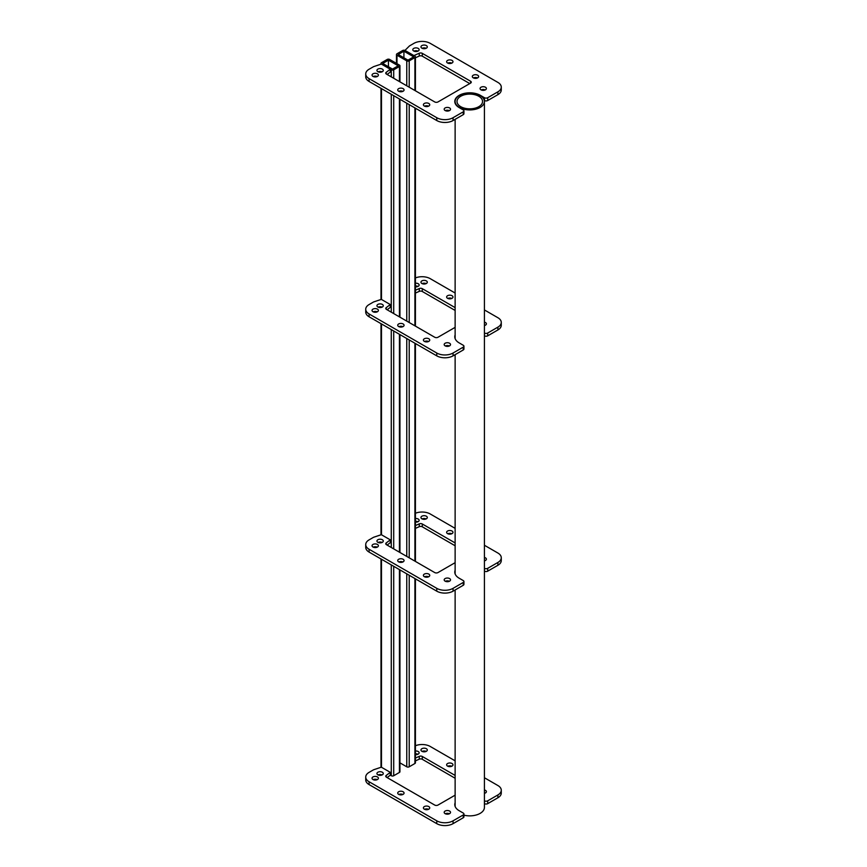 <?xml version="1.0" encoding="UTF-8"?>
<svg xmlns="http://www.w3.org/2000/svg" width="867" height="867" viewBox="0 0 867 867"><rect width="100%" height="100%" fill="white"/><g stroke="black" fill="none" stroke-linecap="round" stroke-linejoin="round"><path stroke-width="1.3" d="M478.801 96.259A12.767 7.369 0 0 0 464.885 94.666A12.767 7.369 0 0 0 457.017 101.472A12.767 7.369 0 0 0 460.745 106.684A12.767 7.369 0 0 0 474.661 108.277A12.767 7.369 0 0 0 482.54 101.472A12.767 7.369 0 0 0 478.801 96.259M459.423 107.454A14.641 8.453 0 0 0 475.376 109.285A14.641 8.453 0 0 0 484.415 101.472A14.641 8.453 0 0 0 480.123 95.5A14.641 8.453 0 0 0 464.17 93.658A14.641 8.453 0 0 0 455.132 101.472A14.641 8.453 0 0 0 459.423 107.454M463.932 815.164A14.641 8.453 0 0 0 484.415 807.415L484.415 101.472M391.277 69.794A1.734 0.997 0 0 0 393.716 69.794L399.427 66.51A1.734 0.997 0 0 0 399.936 65.794A1.734 0.997 0 0 0 399.427 65.09L389.641 59.444A1.734 0.997 0 0 0 387.202 59.444L381.491 62.738A1.734 0.997 0 0 0 380.992 63.443A1.734 0.997 0 0 0 381.491 64.147L391.277 69.794L391.277 76.86M398.202 65.794L388.427 60.148L382.715 63.443L392.502 69.089L398.202 65.794M387.115 777.58L390.302 775.174L391.277 775.737A1.734 0.997 0 0 0 393.716 775.737L399.427 772.443A1.734 0.997 0 0 0 399.936 771.738L399.936 569.901M388.427 60.148L388.427 66.737M406.764 60.853A1.734 0.997 0 0 0 409.213 60.853L414.914 57.558A1.734 0.997 0 0 0 415.423 56.854A1.734 0.997 0 0 0 414.914 56.149L405.138 50.503A1.734 0.997 0 0 0 402.689 50.503L396.978 53.797A1.734 0.997 0 0 0 396.479 54.502A1.734 0.997 0 0 0 396.978 55.206L406.764 60.853L406.764 85.8M413.689 56.854L403.914 51.207L398.202 54.502L407.989 60.148L413.689 56.854M399.936 762.852L406.764 766.796A1.734 0.997 0 0 0 409.213 766.796L414.914 763.502A1.734 0.997 0 0 0 415.423 762.797L415.423 578.842M403.914 51.207L403.914 57.796M417.992 51.12A3.175 1.832 0 0 0 413.96 51.12M418.219 48.411A3.175 1.832 0 0 0 414.762 48.01A3.175 1.832 0 0 0 412.8 49.701A3.175 1.832 0 0 0 413.732 51.001A3.175 1.832 0 0 0 417.19 51.391A3.175 1.832 0 0 0 419.14 49.701A3.175 1.832 0 0 0 418.219 48.411M382.13 71.82A3.175 1.832 0 0 0 378.088 71.82M382.347 69.122A3.175 1.832 0 0 0 378.89 68.721A3.175 1.832 0 0 0 376.939 70.411A3.175 1.832 0 0 0 377.871 71.701A3.175 1.832 0 0 0 381.317 72.102A3.175 1.832 0 0 0 383.279 70.411A3.175 1.832 0 0 0 382.347 69.122M426.141 48.292A3.175 1.832 0 0 0 422.11 48.292M426.369 45.583A3.175 1.832 0 0 0 422.912 45.192A3.175 1.832 0 0 0 420.961 46.883A3.175 1.832 0 0 0 421.882 48.173A3.175 1.832 0 0 0 425.339 48.574A3.175 1.832 0 0 0 427.301 46.883A3.175 1.832 0 0 0 426.369 45.583M377.232 76.524A3.175 1.832 0 0 0 373.2 76.524M377.459 73.825A3.175 1.832 0 0 0 374.002 73.424A3.175 1.832 0 0 0 372.051 75.115A3.175 1.832 0 0 0 372.973 76.415A3.175 1.832 0 0 0 376.43 76.805A3.175 1.832 0 0 0 378.391 75.115A3.175 1.832 0 0 0 377.459 73.825M451.815 63.118A3.175 1.832 0 0 0 447.784 63.118M452.043 60.408A3.175 1.832 0 0 0 448.586 60.018A3.175 1.832 0 0 0 446.635 61.709A3.175 1.832 0 0 0 447.556 62.998A3.175 1.832 0 0 0 451.013 63.399A3.175 1.832 0 0 0 452.975 61.709A3.175 1.832 0 0 0 452.043 60.408M402.917 91.349A3.175 1.832 0 0 0 398.874 91.349M403.133 88.651A3.175 1.832 0 0 0 399.676 88.25A3.175 1.832 0 0 0 397.725 89.94A3.175 1.832 0 0 0 398.657 91.241A3.175 1.832 0 0 0 402.104 91.631A3.175 1.832 0 0 0 404.065 89.94A3.175 1.832 0 0 0 403.133 88.651M477.5 77.943A3.175 1.832 0 0 0 473.458 77.943M477.717 75.234A3.175 1.832 0 0 0 474.271 74.833A3.175 1.832 0 0 0 472.309 76.524A3.175 1.832 0 0 0 473.241 77.824A3.175 1.832 0 0 0 476.698 78.225A3.175 1.832 0 0 0 478.649 76.524A3.175 1.832 0 0 0 477.717 75.234M428.591 106.175A3.175 1.832 0 0 0 424.559 106.175M428.818 103.476A3.175 1.832 0 0 0 425.361 103.075A3.175 1.832 0 0 0 423.399 104.766A3.175 1.832 0 0 0 424.331 106.056A3.175 1.832 0 0 0 427.789 106.457A3.175 1.832 0 0 0 429.739 104.766A3.175 1.832 0 0 0 428.818 103.476M485.238 89.94A3.175 1.832 0 0 0 481.207 89.94M485.466 87.231A3.175 1.832 0 0 0 482.009 86.841A3.175 1.832 0 0 0 480.058 88.532A3.175 1.832 0 0 0 480.979 89.821A3.175 1.832 0 0 0 484.436 90.222A3.175 1.832 0 0 0 486.398 88.532A3.175 1.832 0 0 0 485.466 87.231M449.377 110.651A3.175 1.832 0 0 0 445.345 110.651M449.605 107.941A3.175 1.832 0 0 0 446.147 107.551A3.175 1.832 0 0 0 444.186 109.242A3.175 1.832 0 0 0 445.118 110.532A3.175 1.832 0 0 0 448.575 110.933A3.175 1.832 0 0 0 450.526 109.242A3.175 1.832 0 0 0 449.605 107.941M390.302 69.23L381.328 64.06L373.59 66.651L369.104 69.23A11.531 6.654 0 0 0 365.722 73.944A11.531 6.654 0 0 0 369.104 78.648L436.762 117.706A11.531 6.654 0 0 0 453.062 117.706L463.249 111.821A2.308 1.333 0 0 0 463.932 110.889A2.308 1.333 0 0 0 463.249 109.946L459.174 107.595A14.988 8.648 180 0 1 454.785 101.472A14.988 8.648 180 0 1 464.04 93.473A14.988 8.648 180 0 1 480.372 95.348L484.447 97.711A2.308 1.333 0 0 0 487.709 97.711L497.896 91.826A11.531 6.654 0 0 0 501.278 87.123A11.531 6.654 0 0 0 497.896 82.408L430.238 43.35A11.531 6.654 0 0 0 413.938 43.35L409.452 45.94L404.965 50.405L413.938 55.586L419.26 53.234A2.308 1.333 180 0 1 422.294 53.353L470.586 81.238A2.308 1.333 180 0 1 471.269 82.181A2.308 1.333 180 0 1 470.586 83.113L437.987 101.938A2.308 1.333 180 0 1 434.725 101.938L386.422 74.063A2.308 1.333 180 0 1 385.75 73.121A2.308 1.333 180 0 1 386.227 72.308L390.302 69.23L390.302 72.059L387.115 74.454M415.423 57.753L419.26 56.062A2.308 1.333 180 0 1 422.294 56.171L469.773 83.59M484.306 100.453L484.447 100.529A2.308 1.333 0 0 0 487.709 100.529L497.896 94.644A11.531 6.654 0 0 0 501.278 89.94L501.278 87.123M365.722 73.944L365.722 76.762A11.531 6.654 0 0 0 369.104 81.465L436.762 120.535A11.531 6.654 0 0 0 453.062 120.535L463.249 114.65A2.308 1.333 0 0 0 463.932 113.707L463.932 110.889M417.992 754.236A3.175 1.832 0 0 0 415.423 753.846M415.423 754.626A3.175 1.832 0 0 0 419.14 752.816A3.175 1.832 0 0 0 418.219 751.526A3.175 1.832 0 0 0 415.423 751.017M382.13 774.935A3.175 1.832 0 0 0 378.088 774.935M382.347 772.237A3.175 1.832 0 0 0 378.89 771.836A3.175 1.832 0 0 0 376.939 773.527A3.175 1.832 0 0 0 377.871 774.827A3.175 1.832 0 0 0 381.317 775.217A3.175 1.832 0 0 0 383.279 773.527A3.175 1.832 0 0 0 382.347 772.237M426.141 751.407A3.175 1.832 0 0 0 422.11 751.407M426.369 748.709A3.175 1.832 0 0 0 422.912 748.308A3.175 1.832 0 0 0 420.961 749.998A3.175 1.832 0 0 0 421.882 751.288A3.175 1.832 0 0 0 425.339 751.689A3.175 1.832 0 0 0 427.301 749.998A3.175 1.832 0 0 0 426.369 748.709M377.232 779.65A3.175 1.832 0 0 0 373.2 779.65M377.459 776.94A3.175 1.832 0 0 0 374.002 776.539A3.175 1.832 0 0 0 372.051 778.23A3.175 1.832 0 0 0 372.973 779.531A3.175 1.832 0 0 0 376.43 779.921A3.175 1.832 0 0 0 378.391 778.23A3.175 1.832 0 0 0 377.459 776.94M451.815 766.233A3.175 1.832 0 0 0 447.784 766.233M452.043 763.524A3.175 1.832 0 0 0 448.586 763.133A3.175 1.832 0 0 0 446.635 764.824A3.175 1.832 0 0 0 447.556 766.114A3.175 1.832 0 0 0 451.013 766.515A3.175 1.832 0 0 0 452.975 764.824A3.175 1.832 0 0 0 452.043 763.524M402.917 794.475A3.175 1.832 0 0 0 398.874 794.475M403.133 791.766A3.175 1.832 0 0 0 399.676 791.365A3.175 1.832 0 0 0 397.725 793.056A3.175 1.832 0 0 0 398.657 794.356A3.175 1.832 0 0 0 402.104 794.746A3.175 1.832 0 0 0 404.065 793.056A3.175 1.832 0 0 0 403.133 791.766M428.591 809.301A3.175 1.832 0 0 0 424.559 809.301M428.818 806.592A3.175 1.832 0 0 0 425.361 806.191A3.175 1.832 0 0 0 423.399 807.881A3.175 1.832 0 0 0 424.331 809.182A3.175 1.832 0 0 0 427.789 809.572A3.175 1.832 0 0 0 429.739 807.881A3.175 1.832 0 0 0 428.818 806.592M485.238 793.056A3.175 1.832 0 0 0 484.415 792.774M484.415 793.348A3.175 1.832 0 0 0 486.398 791.647A3.175 1.832 0 0 0 485.466 790.357A3.175 1.832 0 0 0 484.415 789.956M449.377 813.766A3.175 1.832 0 0 0 445.345 813.766M449.605 811.057A3.175 1.832 0 0 0 446.147 810.667A3.175 1.832 0 0 0 444.186 812.357A3.175 1.832 0 0 0 445.118 813.647A3.175 1.832 0 0 0 448.575 814.048A3.175 1.832 0 0 0 450.526 812.357A3.175 1.832 0 0 0 449.605 811.057M455.132 795.158L437.987 805.064A2.308 1.333 180 0 1 434.725 805.064L386.422 777.179A2.308 1.333 180 0 1 385.75 776.236A2.308 1.333 180 0 1 386.227 775.423L390.302 772.356L381.328 767.176L373.59 769.766L369.104 772.356A11.531 6.654 0 0 0 365.722 777.06A11.531 6.654 0 0 0 369.104 781.763L436.762 820.821A11.531 6.654 0 0 0 453.062 820.821L463.249 814.947A2.308 1.333 0 0 0 463.932 814.005A2.308 1.333 0 0 0 463.249 813.062L459.174 810.71A14.988 8.648 180 0 1 454.785 804.587A14.988 8.648 180 0 1 455.132 802.744M484.415 800.805L484.447 800.826A2.308 1.333 0 0 0 487.709 800.826L497.896 794.941A11.531 6.654 0 0 0 501.278 790.238A11.531 6.654 0 0 0 497.896 785.535L484.415 777.742M455.132 760.836L430.238 746.465A11.531 6.654 0 0 0 415.423 745.739M415.423 758.051L419.26 756.349A2.308 1.333 180 0 1 422.294 756.468L455.132 775.434M415.423 760.868L419.26 759.178A2.308 1.333 180 0 1 422.294 759.297L455.132 778.252M484.447 800.826L484.447 803.644A2.308 1.333 0 0 0 487.709 803.644L497.896 797.77A11.531 6.654 0 0 0 501.278 793.056L501.278 790.238M365.722 777.06L365.722 779.877A11.531 6.654 0 0 0 369.104 784.592L436.762 823.65A11.531 6.654 0 0 0 453.062 823.65L463.249 817.765A2.308 1.333 0 0 0 463.932 816.822L463.932 814.005M390.302 772.356L390.302 775.174M417.992 521.739A3.175 1.832 0 0 0 415.423 521.349M415.423 522.129A3.175 1.832 0 0 0 419.14 520.33A3.175 1.832 0 0 0 418.219 519.04A3.175 1.832 0 0 0 415.423 518.531M382.13 542.449A3.175 1.832 0 0 0 378.088 542.449M382.347 539.74A3.175 1.832 0 0 0 378.89 539.35A3.175 1.832 0 0 0 376.939 541.041A3.175 1.832 0 0 0 377.871 542.33A3.175 1.832 0 0 0 381.317 542.731A3.175 1.832 0 0 0 383.279 541.041A3.175 1.832 0 0 0 382.347 539.74M426.141 518.921A3.175 1.832 0 0 0 422.11 518.921M426.369 516.212A3.175 1.832 0 0 0 422.912 515.822A3.175 1.832 0 0 0 420.961 517.512A3.175 1.832 0 0 0 421.882 518.802A3.175 1.832 0 0 0 425.339 519.203A3.175 1.832 0 0 0 427.301 517.512A3.175 1.832 0 0 0 426.369 516.212M377.232 547.153A3.175 1.832 0 0 0 373.2 547.153M377.459 544.454A3.175 1.832 0 0 0 374.002 544.053A3.175 1.832 0 0 0 372.051 545.744A3.175 1.832 0 0 0 372.973 547.034A3.175 1.832 0 0 0 376.43 547.435A3.175 1.832 0 0 0 378.391 545.744A3.175 1.832 0 0 0 377.459 544.454M451.815 533.747A3.175 1.832 0 0 0 447.784 533.747M452.043 531.038A3.175 1.832 0 0 0 448.586 530.637A3.175 1.832 0 0 0 446.635 532.327A3.175 1.832 0 0 0 447.556 533.628A3.175 1.832 0 0 0 451.013 534.018A3.175 1.832 0 0 0 452.975 532.327A3.175 1.832 0 0 0 452.043 531.038M402.917 561.979A3.175 1.832 0 0 0 398.874 561.979M403.133 559.28A3.175 1.832 0 0 0 399.676 558.879A3.175 1.832 0 0 0 397.725 560.57A3.175 1.832 0 0 0 398.657 561.859A3.175 1.832 0 0 0 402.104 562.26A3.175 1.832 0 0 0 404.065 560.57A3.175 1.832 0 0 0 403.133 559.28M428.591 576.804A3.175 1.832 0 0 0 424.559 576.804M428.818 574.095A3.175 1.832 0 0 0 425.361 573.705A3.175 1.832 0 0 0 423.399 575.395A3.175 1.832 0 0 0 424.331 576.685A3.175 1.832 0 0 0 427.789 577.086A3.175 1.832 0 0 0 429.739 575.395A3.175 1.832 0 0 0 428.818 574.095M485.238 560.57A3.175 1.832 0 0 0 484.415 560.288M484.415 560.851A3.175 1.832 0 0 0 486.398 559.161A3.175 1.832 0 0 0 485.466 557.86A3.175 1.832 0 0 0 484.415 557.459M449.377 581.28A3.175 1.832 0 0 0 445.345 581.28M449.605 578.571A3.175 1.832 0 0 0 446.147 578.17A3.175 1.832 0 0 0 444.186 579.86A3.175 1.832 0 0 0 445.118 581.161A3.175 1.832 0 0 0 448.575 581.551A3.175 1.832 0 0 0 450.526 579.86A3.175 1.832 0 0 0 449.605 578.571M455.132 562.672L437.987 572.567A2.308 1.333 180 0 1 434.725 572.567L386.422 544.682A2.308 1.333 180 0 1 385.75 543.75A2.308 1.333 180 0 1 386.227 542.937L390.302 539.859L381.328 534.69L373.59 537.269L369.104 539.859A11.531 6.654 0 0 0 365.722 544.574A11.531 6.654 0 0 0 369.104 549.277L436.762 588.335A11.531 6.654 0 0 0 453.062 588.335L463.249 582.451A2.308 1.333 0 0 0 463.932 581.508A2.308 1.333 0 0 0 463.249 580.576L459.174 578.213A14.988 8.648 180 0 1 454.785 572.101A14.988 8.648 180 0 1 455.132 570.248M487.709 568.329L487.709 571.158A2.308 1.333 0 0 1 484.447 571.158L484.447 568.329A2.308 1.333 0 0 0 487.709 568.329L497.896 562.455A11.531 6.654 0 0 0 501.278 557.741A11.531 6.654 0 0 0 497.896 553.038L484.415 545.256M455.132 528.35L430.238 513.979A11.531 6.654 0 0 0 415.423 513.253M415.423 525.554L419.26 523.863A2.308 1.333 180 0 1 422.294 523.982L455.132 542.937M387.115 545.083L390.302 542.688L390.302 539.859M415.423 528.382L419.26 526.692A2.308 1.333 180 0 1 422.294 526.8L455.132 545.766M487.709 571.158L497.896 565.273A11.531 6.654 0 0 0 501.278 560.57L501.278 557.741M365.722 544.574L365.722 547.391A11.531 6.654 0 0 0 369.104 552.095L436.762 591.164A11.531 6.654 0 0 0 453.062 591.164L463.249 585.279A2.308 1.333 0 0 0 463.932 584.336L463.932 581.508M417.992 286.424A3.175 1.832 0 0 0 415.423 286.034M415.423 286.814A3.175 1.832 0 0 0 419.14 285.015A3.175 1.832 0 0 0 418.219 283.726A3.175 1.832 0 0 0 415.423 283.216M382.13 307.135A3.175 1.832 0 0 0 378.088 307.135M382.347 304.425A3.175 1.832 0 0 0 378.89 304.035A3.175 1.832 0 0 0 376.939 305.726A3.175 1.832 0 0 0 377.871 307.016A3.175 1.832 0 0 0 381.317 307.417A3.175 1.832 0 0 0 383.279 305.726A3.175 1.832 0 0 0 382.347 304.425M426.141 283.607A3.175 1.832 0 0 0 422.11 283.607M426.369 280.897A3.175 1.832 0 0 0 422.912 280.507A3.175 1.832 0 0 0 420.961 282.198A3.175 1.832 0 0 0 421.882 283.487A3.175 1.832 0 0 0 425.339 283.888A3.175 1.832 0 0 0 427.301 282.198A3.175 1.832 0 0 0 426.369 280.897M377.232 311.838A3.175 1.832 0 0 0 373.2 311.838M377.459 309.14A3.175 1.832 0 0 0 374.002 308.739A3.175 1.832 0 0 0 372.051 310.429A3.175 1.832 0 0 0 372.973 311.73A3.175 1.832 0 0 0 376.43 312.12A3.175 1.832 0 0 0 378.391 310.429A3.175 1.832 0 0 0 377.459 309.14M451.815 298.432A3.175 1.832 0 0 0 447.784 298.432M452.043 295.723A3.175 1.832 0 0 0 448.586 295.322A3.175 1.832 0 0 0 446.635 297.023A3.175 1.832 0 0 0 447.556 298.313A3.175 1.832 0 0 0 451.013 298.714A3.175 1.832 0 0 0 452.975 297.023A3.175 1.832 0 0 0 452.043 295.723M402.917 326.664A3.175 1.832 0 0 0 398.874 326.664M403.133 323.965A3.175 1.832 0 0 0 399.676 323.564A3.175 1.832 0 0 0 397.725 325.255A3.175 1.832 0 0 0 398.657 326.545A3.175 1.832 0 0 0 402.104 326.946A3.175 1.832 0 0 0 404.065 325.255A3.175 1.832 0 0 0 403.133 323.965M428.591 341.49A3.175 1.832 0 0 0 424.559 341.49M428.818 338.791A3.175 1.832 0 0 0 425.361 338.39A3.175 1.832 0 0 0 423.399 340.081A3.175 1.832 0 0 0 424.331 341.37A3.175 1.832 0 0 0 427.789 341.771A3.175 1.832 0 0 0 429.739 340.081A3.175 1.832 0 0 0 428.818 338.791M485.238 325.255A3.175 1.832 0 0 0 484.415 324.973M484.415 325.537A3.175 1.832 0 0 0 486.398 323.846A3.175 1.832 0 0 0 485.466 322.546A3.175 1.832 0 0 0 484.415 322.145M449.377 345.966A3.175 1.832 0 0 0 445.345 345.966M449.605 343.256A3.175 1.832 0 0 0 446.147 342.855A3.175 1.832 0 0 0 444.186 344.546A3.175 1.832 0 0 0 445.118 345.846A3.175 1.832 0 0 0 448.575 346.247A3.175 1.832 0 0 0 450.526 344.546A3.175 1.832 0 0 0 449.605 343.256M455.132 327.358L437.987 337.252A2.308 1.333 180 0 1 434.725 337.252L386.422 309.367A2.308 1.333 180 0 1 385.75 308.435A2.308 1.333 180 0 1 386.227 307.622L390.302 304.545L381.328 299.375L373.59 301.954L369.104 304.545A11.531 6.654 0 0 0 365.722 309.259A11.531 6.654 0 0 0 369.104 313.962L436.762 353.021A11.531 6.654 0 0 0 453.062 353.021L463.249 347.136A2.308 1.333 0 0 0 463.932 346.193A2.308 1.333 0 0 0 463.249 345.261L459.174 342.898A14.988 8.648 180 0 1 454.785 336.786A14.988 8.648 180 0 1 455.132 334.933M484.415 333.004L484.447 333.026A2.308 1.333 0 0 0 487.709 333.026L497.896 327.141A11.531 6.654 0 0 0 501.278 322.426A11.531 6.654 0 0 0 497.896 317.723L484.415 309.942M455.132 293.035L430.238 278.665A11.531 6.654 0 0 0 415.423 277.939M415.423 290.25L419.26 288.548A2.308 1.333 180 0 1 422.294 288.668L455.132 307.622M387.115 309.768L390.302 307.373L390.302 304.545M415.423 293.068L419.26 291.377A2.308 1.333 180 0 1 422.294 291.485L455.132 310.451M484.415 335.822L484.447 335.843A2.308 1.333 0 0 0 487.709 335.843L497.896 329.959A11.531 6.654 0 0 0 501.278 325.255L501.278 322.426M365.722 309.259L365.722 312.077A11.531 6.654 0 0 0 369.104 316.78L436.762 355.849A11.531 6.654 0 0 0 453.062 355.849L463.249 349.965A2.308 1.333 0 0 0 463.932 349.022L463.932 346.193M393.716 69.794L393.716 78.268M393.716 95.684L393.716 313.583M393.716 330.999L393.716 548.898M393.716 566.314L393.716 775.737M391.277 94.275L391.277 312.174M391.277 329.59L391.277 547.489M391.277 564.894L391.277 775.737M399.427 66.51L399.427 81.563M399.427 98.979L399.427 316.878M399.427 334.294L399.427 552.192M399.427 569.608L399.427 772.443M381.491 88.629L381.491 299.462M381.491 323.933L381.491 534.776M381.491 559.248L381.491 767.273M409.213 60.853L409.213 87.209M409.213 104.625L409.213 322.524M409.213 339.94L409.213 557.839M409.213 575.254L409.213 766.796M406.764 103.216L406.764 321.115M406.764 338.531L406.764 556.43M406.764 573.846L406.764 766.796M414.914 57.558L414.914 90.504M414.914 107.92L414.914 325.819M414.914 343.234L414.914 561.133M414.914 578.549L414.914 763.502M396.978 55.206L396.978 63.681M369.104 78.648L369.104 81.465M436.762 117.706L436.762 120.535M453.062 117.706L453.062 120.535M463.249 111.821L463.249 114.65M484.447 97.711L484.447 100.529M487.709 97.711L487.709 100.529M497.896 91.826L497.896 94.644M419.26 53.234L419.26 56.062M422.294 53.353L422.294 56.171M470.586 81.238L470.586 83.113M386.227 72.308L386.227 73.923M369.104 781.763L369.104 784.592M436.762 820.821L436.762 823.65M453.062 820.821L453.062 823.65M463.249 814.947L463.249 817.765M487.709 800.826L487.709 803.644M497.896 794.941L497.896 797.77M419.26 756.349L419.26 759.178M422.294 756.468L422.294 759.297M386.227 775.423L386.227 777.049M369.104 549.277L369.104 552.095M436.762 588.335L436.762 591.164M453.062 588.335L453.062 591.164M463.249 582.451L463.249 585.279M497.896 562.455L497.896 565.273M419.26 523.863L419.26 526.692M422.294 523.982L422.294 526.8M386.227 542.937L386.227 544.552M369.104 313.962L369.104 316.78M436.762 353.021L436.762 355.849M453.062 353.021L453.062 355.849M463.249 347.136L463.249 349.965M484.447 333.026L484.447 335.843M487.709 333.026L487.709 335.843M497.896 327.141L497.896 329.959M419.26 288.548L419.26 291.377M422.294 288.668L422.294 291.485M386.227 307.622L386.227 309.237M455.132 101.472L455.132 103.325M455.132 119.332L455.132 338.629M455.132 354.646L455.132 573.943M455.132 589.961L455.132 806.44M399.936 65.794L399.936 81.856M399.936 91.024L399.936 91.685M399.936 99.271L399.936 317.17M399.936 326.339L399.936 327M399.936 334.586L399.936 552.485M399.936 561.653L399.936 562.315M380.992 63.443L380.992 64.169M380.992 71.473L380.992 72.167M380.992 88.336L380.992 299.483M380.992 306.788L380.992 307.482M380.992 323.64L380.992 534.798M380.992 542.103L380.992 542.796M380.992 558.955L380.992 767.295M415.423 56.854L415.423 90.797M415.423 108.212L415.423 326.111M415.423 343.527L415.423 561.426M396.479 54.502L396.479 63.389"/></g></svg>
